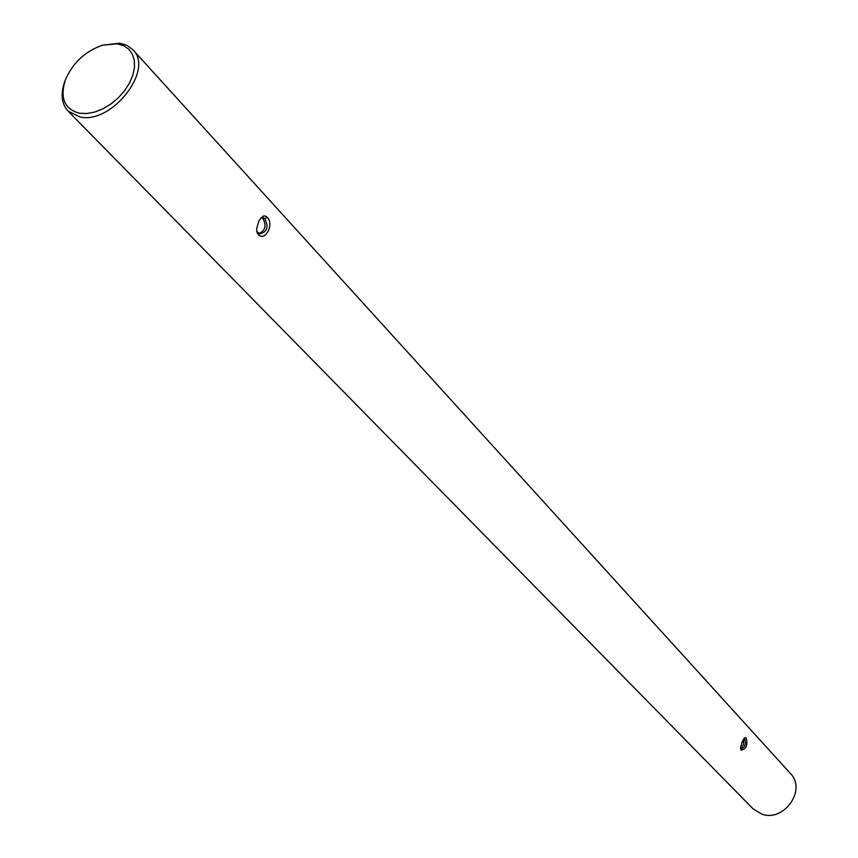 <?xml version="1.0" encoding="UTF-8"?>
<svg xmlns="http://www.w3.org/2000/svg" width="858" height="858" viewBox="0 0 858 858"><rect width="100%" height="100%" fill="white"/><g stroke="black" fill="none" stroke-linecap="round" stroke-linejoin="round"><path stroke-width="1.29" d="M267.106 217.256C274.581 223.766 265.379 241.924 258.269 234.652L256.95 232.25L256.596 228.968L259.009 220.549L263.159 216.066L265.197 215.969L267.106 217.256L264.736 218.64L262.795 217.428L260.8 217.878M256.746 231.37L259.856 233.912C267.299 231.842 268.919 226.748 264.736 218.64L264.736 218.64M746.117 737.816C747.962 745.098 746.256 749.206 741.012 750.139L740.561 747.329L742.159 741.988L744.412 737.934L746.117 737.816M740.497 748.723L740.894 748.927C745.184 747.254 746.374 743.832 744.476 738.663L744.047 738.352M258.88 233.601C265.379 230.555 266.677 225.439 262.773 218.264L261.797 217.449M102.37 45.206L119.841 43.2L127.177 45.453L132.915 49.785L790.357 773.423C806.97 789.725 783.976 822.511 761.732 814.092L752.97 808.74L68.05 111.057C61.572 103.882 60.425 94.176 64.618 81.95L65.229 80.298C72.48 63.17 84.867 51.48 102.37 45.206L117.235 43.801L123.584 45.656L128.721 49.153L132.357 54.151L134.309 60.382L134.47 67.546L132.808 75.279L129.408 83.205L124.442 90.894L118.147 97.962L110.864 104.032L102.971 108.805L94.863 112.023L86.969 113.535L79.676 113.267C64.618 109.266 59.803 98.273 65.229 80.298M132.915 49.785C154.419 69.852 111.637 124.431 79.966 116.999L68.05 111.057M740.486 748.412L743.554 744.562L743.532 739.146"/></g></svg>
